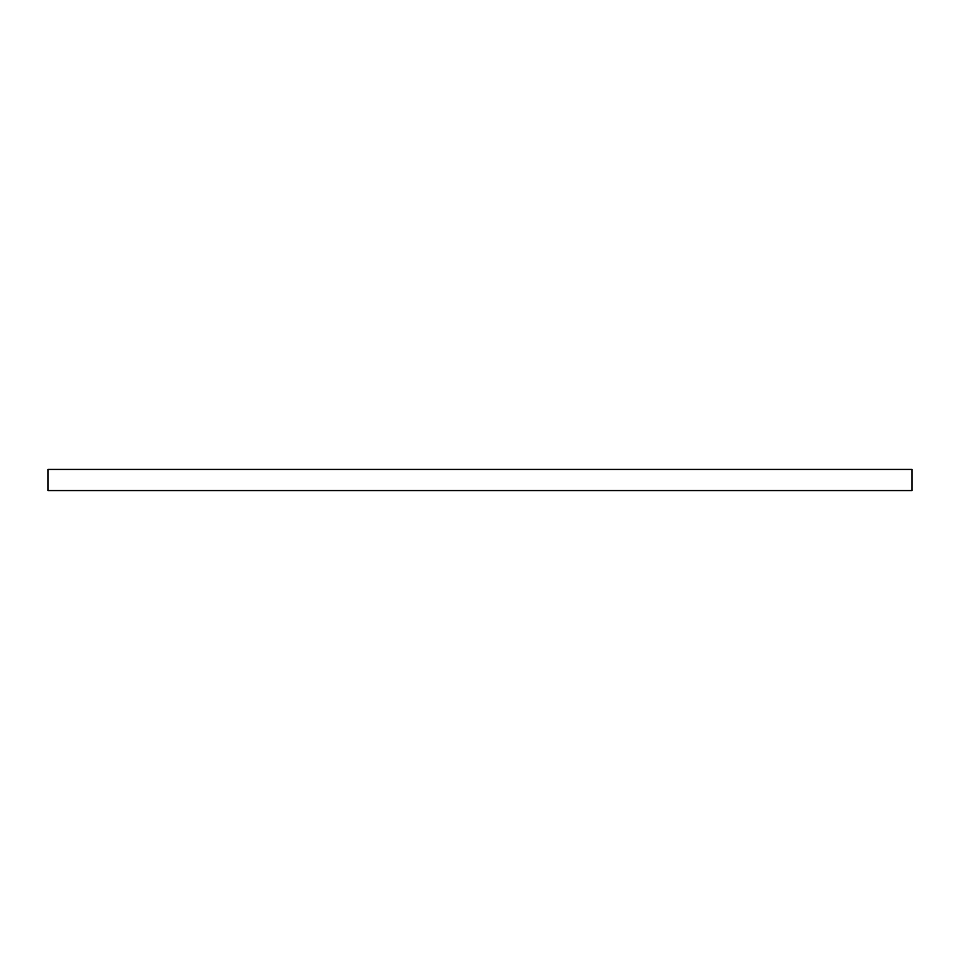 <?xml version="1.0" encoding="UTF-8"?>
<svg xmlns="http://www.w3.org/2000/svg" width="960" height="960" viewBox="0 0 960 960"><rect width="100%" height="100%" fill="white"/><g stroke="black" fill="none" stroke-linecap="round" stroke-linejoin="round"><path stroke-width="1.44" d="M48 469.428L912 469.428L912 490.572L48 490.572L48 469.428"/></g></svg>
